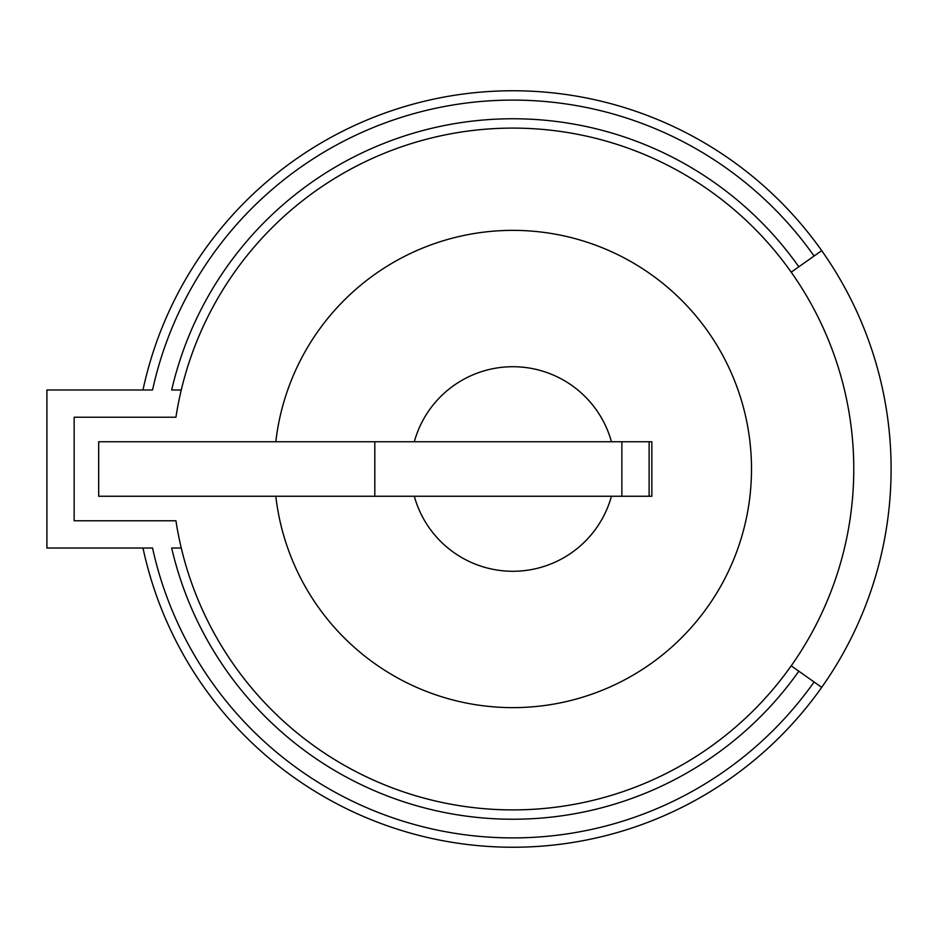 <?xml version="1.0" encoding="UTF-8"?>
<svg xmlns="http://www.w3.org/2000/svg" width="938" height="938" viewBox="0 0 938 938"><rect width="100%" height="100%" fill="white"/><g stroke="black" fill="none" stroke-linecap="round" stroke-linejoin="round"><path stroke-width="1.41" d="M814.078 256.015A368.892 368.892 0 0 0 152.542 389.974L46.9 389.974L46.9 548.027L152.542 548.027A368.892 368.892 0 0 0 814.078 681.985L791.215 665.816A340.893 340.893 0 0 1 175.934 520.778L74.149 520.778L74.149 417.222L175.934 417.222A340.893 340.893 0 0 1 181.269 389.974L171.677 389.974A350.226 350.226 0 0 1 798.836 266.791L821.7 250.634A378.225 378.225 0 0 1 821.7 687.366L814.078 681.985M798.836 671.209A350.226 350.226 0 0 1 171.677 548.027L181.269 548.027A340.893 340.893 0 0 0 791.215 665.816A340.893 340.893 0 0 0 791.215 272.184L798.836 266.791M821.7 250.634A378.225 378.225 0 0 0 142.986 389.974A378.225 378.225 0 0 1 821.7 250.634M181.269 389.974A340.893 340.893 0 0 1 791.215 272.184M142.986 548.027A378.225 378.225 0 0 0 821.7 687.366A378.225 378.225 0 0 1 142.986 548.027M98.678 441.751L651.851 441.751L651.851 496.249L98.678 496.249L98.678 441.751M275.807 496.249A238.627 238.627 0 0 0 526.523 707.24A238.627 238.627 0 0 0 751.502 469A238.627 238.627 0 0 0 526.523 230.76A238.627 238.627 0 0 0 275.807 441.751M649.119 441.751L649.119 496.249M621.871 441.751L621.871 496.249M374.801 441.751L374.801 496.249M611.447 496.249A102.265 102.265 0 0 1 414.303 496.249M414.303 441.751A102.265 102.265 0 0 1 611.447 441.751"/></g></svg>
